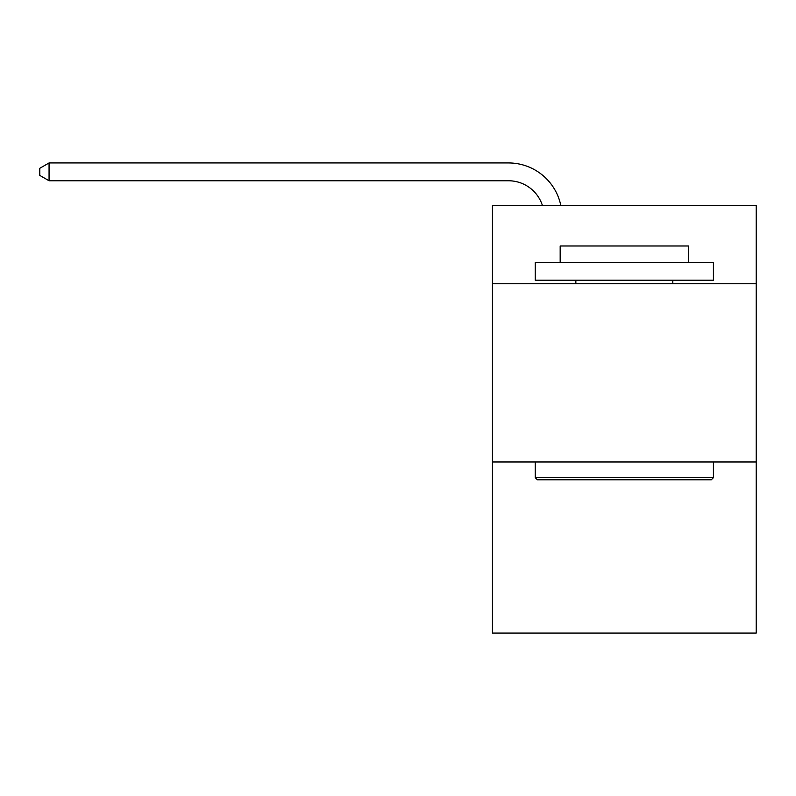 <?xml version="1.0" encoding="UTF-8"?>
<svg xmlns="http://www.w3.org/2000/svg" width="796" height="796" viewBox="0 0 796 796"><rect width="100%" height="100%" fill="white"/><g stroke="black" fill="none" stroke-linecap="round" stroke-linejoin="round"><path stroke-width="1.19" d="M756.2 283.764L756.2 205.358L492.455 205.358L492.455 283.764L756.2 283.764L756.2 633.059L492.455 633.059L492.455 283.764M756.2 461.978L492.455 461.978M508.485 162.941L49.063 162.941L508.485 162.941A53.461 53.461 173 0 1 560.802 205.358M537.36 479.799L535.22 477.66L713.425 477.66L711.296 479.799L537.36 479.799M713.425 262.381L713.425 280.202L535.22 280.202L535.22 262.381L713.425 262.381M560.175 262.381L560.175 245.984L688.48 245.984L688.48 262.381M713.425 461.978L713.425 477.66M535.22 461.978L535.22 477.66M672.799 280.202L672.799 283.764M575.856 280.202L575.856 283.764M542.375 205.358A35.641 35.641 -7 0 0 508.485 180.762L49.063 180.762L39.8 175.419L39.8 168.284L49.063 162.941L49.063 180.762"/></g></svg>
